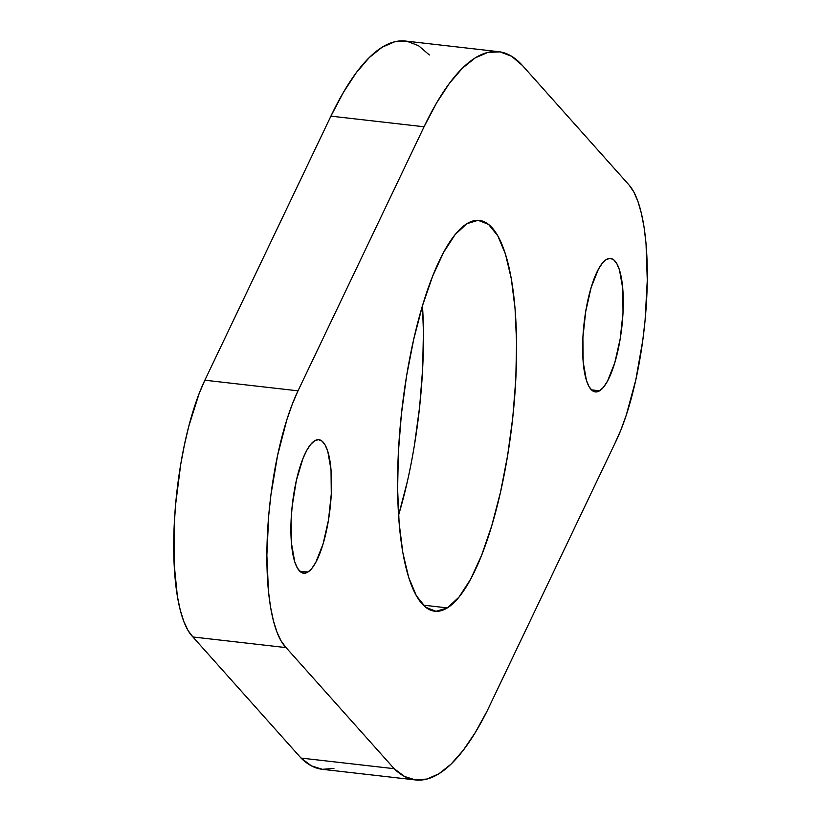 <?xml version="1.0" encoding="UTF-8"?>
<svg xmlns="http://www.w3.org/2000/svg" width="821" height="821" viewBox="0 0 821 821"><rect width="100%" height="100%" fill="white"/><g stroke="black" fill="none" stroke-linecap="round" stroke-linejoin="round"><path stroke-width="1.23" d="M606.278 259.549A67.189 18.975 -83.5 0 1 610.578 258.41A67.189 18.975 -83.5 0 1 622.523 319.985A67.189 18.975 -83.5 0 1 599.628 390.786L591.407 389.852L599.628 390.786L595.779 391.966L592.208 390.56L589.047 386.66L586.42 380.38L583.156 361.794L582.9 337.636L585.701 311.58L591.12 287.586L598.355 269.319L602.306 263.243L606.278 259.549L610.126 258.379L613.708 259.775L616.858 263.685L619.486 269.955L622.759 288.54L623.016 312.709L620.214 338.765L614.785 362.759L607.561 381.026L603.609 387.102L599.628 390.786A67.189 18.975 -83.5 0 1 595.338 391.925A67.189 18.975 -83.5 0 1 583.382 330.36A67.189 18.975 -83.5 0 1 606.278 259.549M314.546 440.836A67.189 18.975 -83.5 0 1 318.846 439.697A67.189 18.975 -83.5 0 1 330.791 501.272A67.189 18.975 -83.5 0 1 307.896 572.073L299.675 571.139L307.896 572.073L304.047 573.243L300.476 571.847L297.315 567.937L294.688 561.667L291.424 543.081L291.168 518.923L292.204 505.88L296.391 480.367L302.846 458.816L306.623 450.596L310.574 444.53L314.546 440.836L318.394 439.666L321.976 441.062L325.137 444.972L327.753 451.242L331.027 469.828L331.284 493.996L328.482 520.052L323.053 544.046L315.828 562.313L311.877 568.378L307.896 572.073A67.189 18.975 -83.5 0 1 303.606 573.212A67.189 18.975 -83.5 0 1 291.65 511.647A67.189 18.975 -83.5 0 1 314.546 440.836M466.821 223.733A196.691 55.53 -83.5 0 1 479.392 220.397A196.691 55.53 -83.5 0 1 514.377 400.627A196.691 55.53 -83.5 0 1 447.363 607.899L423.287 605.149L447.363 607.899L436.095 611.327L425.637 607.242L416.38 595.8L408.694 577.44L402.865 552.861L399.129 523.028L397.61 489.07L398.38 452.299L401.407 414.123L406.569 376.008L413.681 339.432L422.456 305.781L432.564 276.369L443.617 252.314L455.183 234.539L466.821 223.733L478.089 220.305L488.546 224.39L497.803 235.832L505.49 254.192L511.309 278.76L515.054 308.604L516.573 342.552L515.804 379.333L512.776 417.509L507.604 455.614L500.502 492.2L491.728 525.84L481.619 555.253L470.566 579.318L459.001 597.093L447.363 607.899A196.691 55.53 -83.5 0 1 434.791 611.235A196.691 55.53 -83.5 0 1 399.806 430.994A196.691 55.53 -83.5 0 1 466.821 223.733M407.349 481.568L398.554 515.26A196.691 55.53 96.5 0 0 422.476 305.73L423.42 331.93L422.651 368.701L419.623 406.877L414.461 444.982M405.564 41.06L394.685 41.779L382.073 47.259L369.214 57.614L356.283 72.689L343.455 92.28L330.904 116.141L424.057 126.773A366.494 103.477 -83.5 0 1 498.655 51.682A366.494 103.477 -83.5 0 1 522.515 65.588L629.122 185.084A146.6 41.389 -83.5 0 1 646.609 299.973A146.6 41.389 -83.5 0 1 614.991 443.207L487.171 710.914A366.494 103.477 -83.5 0 1 438.958 773.731L451.047 764.135L463.208 750.343L475.297 732.537L487.171 710.914L614.991 443.207L620.82 430.153L626.3 415.057L635.803 379.928L642.751 340.541L645.09 320.211L647.276 280.228L646.035 243.724L644.136 227.694L641.437 213.552L637.989 201.586L633.863 192.042L629.122 185.084L522.515 65.588L511.647 56.29L500.03 51.877L487.838 52.411L475.226 57.891L462.367 68.235L449.426 83.321L436.598 102.912L424.057 126.773L298.013 390.837L292.245 404.322L286.837 419.798L277.57 455.481L270.899 495.114L268.724 515.465L266.866 555.242L268.457 591.223L270.52 606.914L273.372 620.635L276.964 632.139L281.223 641.18L286.057 647.605L394.183 768.692L404.568 776.492L415.58 779.95L427.084 779.026L438.958 773.731A366.494 103.477 -83.5 0 1 415.529 779.95A366.494 103.477 -83.5 0 1 394.183 768.692L301.03 758.06L311.416 765.86L322.427 769.318L333.931 768.394M498.655 51.682L405.502 41.05A366.494 103.477 96.5 0 0 330.904 116.141L204.86 380.205L199.093 393.69L188.768 426.325L184.417 444.849L180.723 464.358L175.571 504.833L174.216 524.999L174.083 563.257L177.367 596.282L180.22 610.003L183.812 621.507L188.071 630.549L192.914 636.973L301.03 758.06L192.914 636.973L286.057 647.605A146.6 41.389 -83.5 0 1 267.369 535.631A146.6 41.389 -83.5 0 1 298.013 390.837L204.86 380.205L330.904 116.141L424.057 126.773L298.013 390.837L204.86 380.205A146.6 41.389 96.5 0 0 174.216 524.999A146.6 41.389 96.5 0 0 192.914 636.973L286.057 647.605L394.183 768.692L301.03 758.06A366.494 103.477 96.5 0 0 322.376 769.318L415.529 779.95M429.362 54.956L418.494 45.658L406.877 41.245"/></g></svg>
